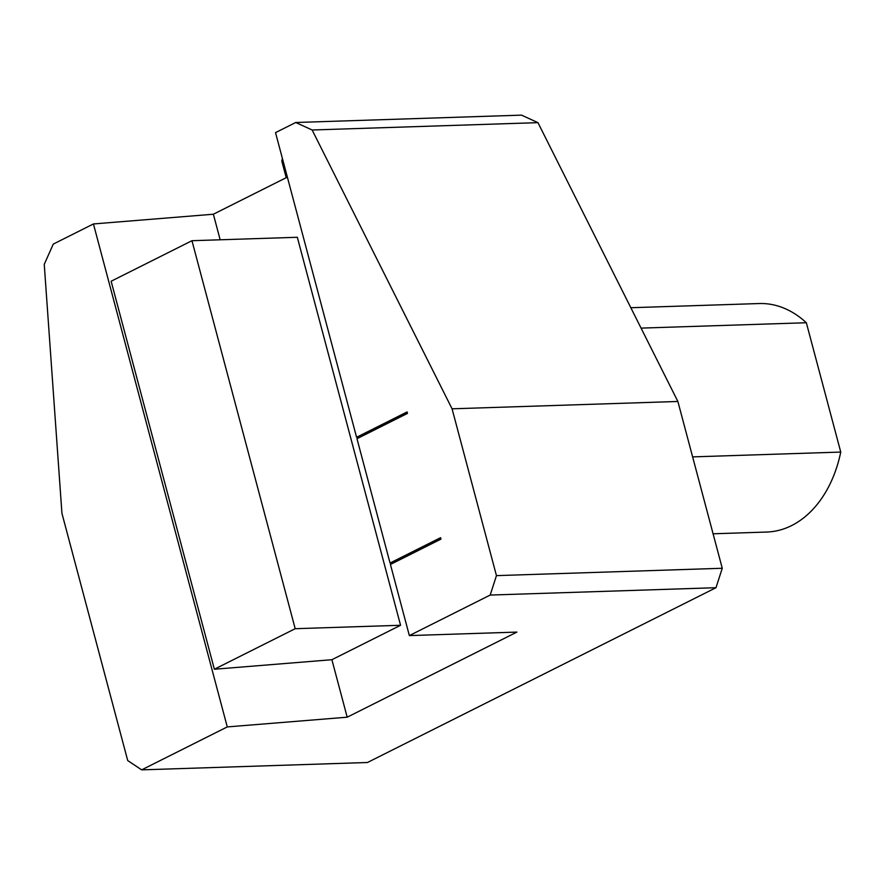 <?xml version="1.0" encoding="UTF-8"?>
<svg xmlns="http://www.w3.org/2000/svg" width="885" height="885" viewBox="0 0 885 885"><rect width="100%" height="100%" fill="white"/><g stroke="black" fill="none" stroke-linecap="round" stroke-linejoin="round"><path stroke-width="1.33" d="M440.675 538.135L391.126 562.993L391.38 563.977M409.357 635.596L390.429 564.464L440.94 539.131L440.553 537.693L390.042 563.026L356.976 438.717L407.487 413.383L407.1 411.945L356.589 437.278L275.523 132.628L295.734 122.495L521.542 115.138L537.947 122.65L677.877 401.469L722.26 568.27L715.987 587.706L367.452 762.505L141.644 769.861L227.268 726.917L347.197 717.193L516.884 632.089L409.357 635.596L490.179 595.063L496.452 575.626L452.069 408.815L312.139 129.995L295.734 122.495M391.126 562.993L390.042 563.026M490.179 595.063L715.987 587.706M227.268 726.917L93.434 223.949L53.277 244.094L44.25 264.349L61.928 513.3L127.717 760.558L141.644 769.861M93.434 223.949L213.362 214.225L287.359 177.122M400.562 625.275L297.327 237.28L191.957 240.709L111.134 281.242L214.369 669.237L331.897 659.712L400.562 625.275L295.192 628.704L214.369 669.237M295.192 628.704L191.957 240.709M220.166 239.791L213.362 214.225M347.197 717.193L331.897 659.712M407.222 412.388L356.589 437.278M357.662 437.245L357.927 438.241M282.492 158.813A53.343 11.693 165.1 0 0 281.939 161.568L286.22 177.686M312.139 129.995L537.947 122.65M452.069 408.815L677.877 401.469M496.452 575.626L722.26 568.27M692.623 456.892L840.75 452.069L806.335 322.737L641.061 328.114M713.089 533.788L766.653 532.051A114.309 80.966 -91.9 0 0 791.61 525.579A114.309 80.966 -91.9 0 0 840.75 452.069M806.335 322.737A114.309 80.966 -91.9 0 0 759.208 303.544L630.839 307.726"/></g></svg>

